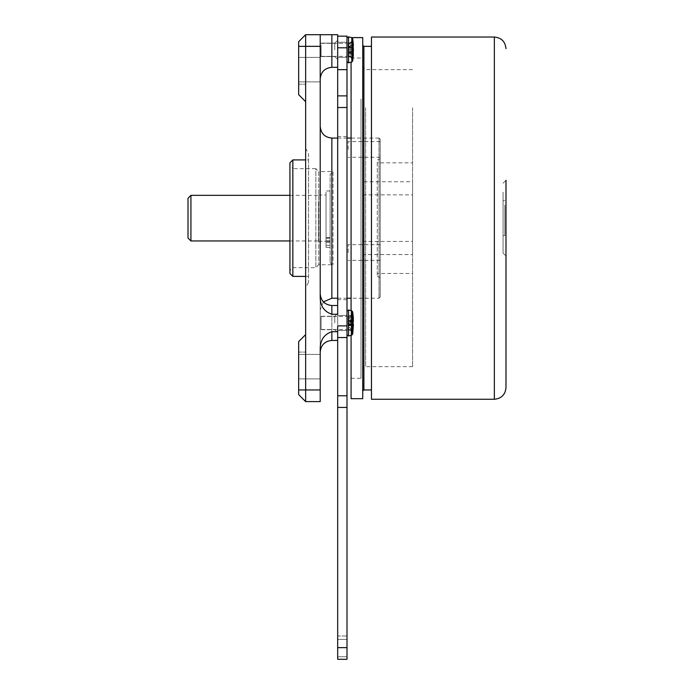 <?xml version="1.0" encoding="UTF-8"?>
<svg xmlns="http://www.w3.org/2000/svg" width="694" height="694" viewBox="0 0 694 694"><rect width="100%" height="100%" fill="white"/><g stroke="black" fill="none" stroke-linecap="round" stroke-linejoin="round"><path stroke-width="0.52" stroke-dasharray="3.47 2.6" d="M352.942 53.568L352.431 52.727L351.771 57.342L352.778 58.981L353.42 49.777L352.431 49.803L351.771 45.041L352.778 45.032L352.778 40.564L351.771 42.204L352.431 46.958L348.093 46.958L348.093 43.549L348.093 56.231L348.093 46.958M352.778 40.564L353.42 45.327M352.908 46.16L352.431 46.958L351.771 42.343L352.778 40.703M351.771 42.204L350.21 43.453L348.093 43.453M351.771 42.343L350.21 43.549L348.093 43.549M352.778 54.384L351.771 54.418L352.431 49.803L348.093 49.803M352.942 46.116L352.778 45.032M351.771 54.418L350.21 53.204L348.093 53.204M351.771 45.041L350.21 46.29L348.093 46.29M353.42 54.358L352.778 58.981M352.778 59.12L351.771 57.481L352.431 52.727L348.093 52.727M352.778 45.301L351.771 45.266L352.431 49.881L348.093 49.881M353.42 49.907L352.431 49.881L351.771 54.644L352.778 54.653M351.771 45.266L350.21 46.472L348.093 46.472M351.771 54.644L350.21 53.395L348.093 53.395M350.21 43.453L350.21 46.29M350.21 53.204L350.21 56.136L348.093 56.136M351.771 57.342L350.21 56.136M350.21 53.395L350.21 56.231L351.771 57.481M350.21 56.231L348.093 56.231M350.21 46.472L350.21 43.549M347 41.345L347 61.688L347 41.345M352.778 52.553L353.42 52.874L352.431 51.772L351.771 58.4L352.812 59.753L353.42 53.186L352.778 53.525L352.778 47.131L353.42 46.81L352.431 47.903L351.771 41.284L352.778 39.879L353.42 46.498L352.431 47.704L351.771 47.374L352.778 46.16L352.778 52.553L351.771 51.451L348.093 51.772L348.093 56.865L348.093 42.82L348.093 51.772M353.42 52.874L352.778 59.484M351.771 51.451L348.093 51.538M351.771 58.4L350.21 56.665L348.093 56.665M352.778 39.879L351.771 41.085L352.431 47.704L348.093 47.704M353.42 46.498L352.778 46.16M351.771 41.085L350.21 42.82L348.093 42.82M351.771 47.374L348.093 47.461M353.42 46.81L352.778 40.191M352.778 47.131L351.771 48.233L348.093 47.903M352.778 59.805L351.771 58.6L352.431 51.981L348.093 51.981M353.42 53.186L352.431 51.981L351.771 52.31L352.778 53.525M351.771 58.6L350.21 56.865L348.093 56.865M351.771 52.31L348.093 52.224M350.21 51.538L350.21 47.461M350.21 42.82L348.093 43.019M351.771 41.284L350.21 43.019M350.21 52.224L350.21 48.146L351.771 48.233M350.21 48.146L348.093 48.146M347 49.257L347 61.688L347 49.257M330.11 237.652L326.033 237.652L326.033 240.697L326.033 237.652L330.11 237.652L330.11 240.697L330.11 237.652M330.11 240.697L326.033 240.697L326.033 245.303L326.033 194.997L326.033 241.295L326.033 240.697L330.11 240.697L326.033 240.697L330.11 240.697L330.11 245.303L326.033 245.303L326.033 247.359L326.033 245.303L330.11 245.303L330.11 240.697M330.11 238.189L330.11 247.359L326.033 247.359L326.033 242.232L326.033 247.359L330.11 247.359L330.11 245.303L326.033 245.303L330.11 245.303L330.11 247.359L326.033 247.359L330.11 247.359L330.11 190.98L330.11 238.189L326.033 238.189L326.033 242.232L326.033 190.98L326.033 238.189L330.11 238.189M380.199 139.234L380.199 297.058L380.199 139.234L379.028 138.071L379.028 298.229L379.028 138.071L351.077 138.071M380.199 252.512L380.199 244.644L380.199 252.512M380.199 149.427L380.199 157.286L380.199 149.427M380.199 158.779L380.199 277.522L380.199 158.779L377.284 159.915L377.284 276.386L377.284 159.915M337.683 138.071L347 138.071M320.212 126.421L320.212 309.871L320.212 126.421M305.655 101.671L298.663 94.688L305.655 101.671L298.663 94.688L298.663 41.692L298.663 94.688L298.663 41.692L305.655 34.7L305.655 401.6L305.655 334.621L305.655 401.6L320.212 401.6L320.212 389.95L298.663 389.95L298.663 341.613L298.663 389.95M305.655 148.264L305.655 288.036L305.655 148.264L308.561 154.085L308.561 282.206L308.561 154.085M308.561 159.915L308.561 276.386L308.561 159.915L305.655 159.915M292.842 276.386L292.842 159.915M289.927 273.471L289.927 162.821M289.927 165.736L289.927 270.565L289.927 165.736L292.842 168.651L292.842 267.65L292.842 168.651L315.839 168.651L315.839 267.65L315.839 168.651L318.754 171.557L318.754 264.735L318.754 171.557L333.025 171.557L333.025 264.735L333.025 171.557L330.11 174.472L330.11 261.829L330.11 174.472M412.583 273.471L412.583 162.821L412.583 273.471L377.284 273.471L377.284 162.821L412.583 162.821M377.284 162.821L377.284 273.471M298.663 366.658L298.663 354.426L298.663 366.658M320.212 366.658L320.212 354.426L320.212 366.658M298.663 69.643L298.663 81.875L298.663 69.643M320.212 69.643L320.212 57.411L320.212 69.643M305.655 34.7L298.663 41.692L305.655 34.7L320.212 34.7L320.212 347.85C320.541 339.6 324.428 334.222 331.862 331.697L337.683 331.697L337.683 340.45L337.683 34.7L337.683 39.844L337.683 34.7L320.212 34.7L320.212 78.96L320.212 34.7M320.212 78.96C320.906 71.89 324.783 68.003 331.862 67.309L331.862 34.7L331.862 67.309L331.862 34.7L337.683 34.7M331.862 331.697L331.862 314.261C324.428 311.736 320.541 306.349 320.212 298.108L320.212 389.95M331.862 314.261L337.683 314.261L337.683 305.507L337.683 331.697M337.683 36.157L347 36.157L347 337.536L337.683 337.536L337.683 325.885L347 325.885M305.655 401.6L298.663 394.608L305.655 401.6L298.663 394.608L298.663 341.613L305.655 334.621M320.212 347.85L320.212 352.092L320.212 347.85M348.162 149.427L348.162 141.567L348.162 149.427M348.162 252.512L348.162 244.644L348.162 252.512M347 647.649L347 395.771L337.683 395.771L337.683 337.536L347 337.536L347 395.771L337.683 395.771L337.683 659.3L337.683 656.741L337.683 659.3L347 659.3L337.683 659.3L347 659.3L347 636.008L337.683 636.008L337.683 656.741L337.683 636.008L347 636.008L347 659.3L347 647.649L337.683 647.649M337.683 218.15L337.683 136.614L337.683 218.15M347 95.876L337.683 95.876M347 395.771L337.683 395.771M347 337.536L337.683 337.536M347 218.15L347 136.614L347 218.15M504.824 205.164L504.824 235.622L504.824 205.164M503.081 205.164L503.081 235.622L503.081 205.164M503.081 192.169L503.081 253.093L503.081 192.169M505.987 190.009L505.987 255.999L505.987 190.009M371.464 399.267L371.464 37.034M371.464 90.428L371.464 389.95L371.464 90.428M362.728 89.561L362.728 391.112L362.728 89.561M362.728 398.686L362.728 37.615M351.077 398.686L351.077 62.156M351.077 310.66L351.077 335.297M351.077 99.086L351.077 378.299L351.077 99.086M360.975 99.086L360.975 378.299L360.975 99.086M362.728 100.387L362.728 376.556L362.728 100.387M362.728 105.583L362.728 369.564L362.728 105.583M412.583 107.744L412.583 366.658L412.583 107.744M318.459 200.939L318.459 241.295L318.459 200.939M318.459 201.191L318.459 240.957L318.459 201.191M190.919 240.957L190.919 195.344M188.013 238.042L188.013 198.258M347 322.38L347 334.82L347 322.38M348.093 325.113L348.093 315.952L348.093 325.365L352.431 325.113L348.093 325.365M350.21 329.997L351.771 331.741L352.431 325.113L353.42 326.327L352.778 332.947L350.21 329.797L348.093 329.997M348.093 316.16L350.21 316.16L348.093 315.952M350.21 316.16L352.778 313.332L353.42 319.951L352.431 321.044L348.093 321.044M348.093 322.172L348.093 330.153L348.093 315.796L348.093 322.172L350.21 322.172L350.21 318.416L351.771 317.739L352.431 320.307L351.771 314.191L350.21 315.952M348.093 315.796L350.21 315.796L352.778 313.332M350.21 325.365L350.21 321.287L348.093 321.287M353.42 319.951L351.771 321.383L350.21 321.287M352.778 320.272L352.778 326.674L351.771 325.451M350.21 329.797L348.093 329.797M351.771 331.741L352.778 332.947M348.093 320.593L350.21 320.593L350.21 324.662L348.093 324.662M350.21 320.593L351.771 320.507L352.778 319.283L353.42 319.63L352.778 313.011M352.778 332.617L353.42 326.007L351.771 324.575L350.21 324.662M352.778 325.677L352.778 319.283M351.771 321.383L352.431 321.044L351.771 314.417M352.778 326.674L353.42 326.327M351.771 324.575L348.093 324.913M353.42 326.007L352.431 324.913L351.771 331.532M350.21 315.796L350.21 317.375L352.778 315.163L352.778 312.682L351.771 314.191L352.431 320.836L348.093 320.836M353.42 319.63L352.431 320.836L351.771 320.507M347 333.892L347 311.138L347 333.892M352.83 319.691L352.431 320.307L348.093 320.307M350.21 318.416L348.093 318.416M348.093 323.786L350.21 323.786L350.21 327.542L348.093 327.542M350.21 323.786L351.771 324.454L353.012 322.979M351.771 328.21L352.431 325.642L353.42 327.16L352.778 329.728L351.771 328.21L350.21 327.542M352.778 329.728L352.778 323.829M350.21 317.375L348.093 317.375M350.21 322.172L351.771 321.496L352.778 322.129M351.771 317.739L352.778 316.221M348.093 330.153L350.21 330.153L350.21 328.574L348.093 328.574M350.21 330.153L352.778 333.267M352.778 330.786L350.21 328.574M351.771 315.77L352.431 321.886L348.093 321.886M353.42 321.27L352.431 321.886L351.771 324.454M353.211 319.11L352.778 315.163M352.778 312.682L353.012 314.729M351.771 330.179L352.431 324.063L348.093 324.063M353.42 324.688L352.431 324.063L351.771 321.496M351.771 331.758L352.431 325.642L348.093 325.642M347 322.979L347 315.406L347 322.979M347 328.991L347 316.455L347 328.991M321.079 328.991L321.079 316.455L321.079 328.991M337.683 322.979L337.683 313.367L337.683 322.979M334.768 322.979L334.768 316.282L334.768 322.979M320.212 322.979L320.212 316.282L320.212 322.979M347 49.838L347 57.411L347 49.838M347 45.162L347 56.361L347 45.162M321.079 45.162L321.079 56.361L321.079 45.162M320.212 49.838L320.212 43.141L320.212 49.838M334.768 49.838L334.768 43.141L334.768 49.838M337.683 49.838L337.683 59.45L337.683 49.838M347 322.649L347 329.503L347 322.649M321.079 322.649L321.079 329.503L321.079 322.649M362.728 180.587L362.728 255.713L362.728 180.587L363.89 181.75L412.583 181.75L412.583 254.551L412.583 181.75M362.728 200.835L362.728 241.443L362.728 200.835M412.583 200.835L412.583 241.443L412.583 200.835M363.89 181.75L363.89 254.551L363.89 181.75M347 49.517L347 56.361L347 49.517M321.079 49.517L321.079 56.361L321.079 49.517M352.699 41.9L352.699 60.907L352.699 41.9M348.553 40.504L348.553 62.859L348.553 40.504M351.815 41.154L351.815 61.957L351.815 41.154M352.838 59.684L352.699 38.777L351.815 37.728L348.553 36.825L347 37.996M352.699 60.907L351.815 61.957L348.553 62.859L348.553 36.825M351.815 61.957L351.815 37.728M330.11 241.616L326.033 241.616L330.11 241.616M330.11 242.232L326.033 242.232L330.11 242.232M331.862 298.229L331.862 138.071M320.212 46.351L298.663 46.351M298.663 84.2L305.655 84.2L298.663 84.2M347 107.527L337.683 107.527M298.663 352.092L305.655 352.092L298.663 352.092M337.683 305.507L331.862 305.507L331.862 340.45L337.683 340.45M347 407.421L337.683 407.421M347 656.741L337.683 656.741L347 656.741M347 639.417L337.683 639.417L347 639.417M347 47.799L337.683 47.799M347 69.669L337.683 69.669M494.345 399.267L494.345 37.034M363.89 389.95L363.89 46.351M365.634 107.744L365.634 366.658L365.634 107.744M352.699 322.415L352.699 334.04L352.699 322.415M351.815 322.363L351.815 335.089L351.815 322.363M348.553 322.32L348.553 336L348.553 322.32M352.838 332.816L352.699 311.91L351.815 310.869L348.553 309.958L348.553 336L351.815 335.089L351.815 310.869M352.838 40L352.699 38.777M348.553 62.859L347 61.688M330.11 190.98L326.033 190.98M380.199 297.058L379.028 298.229L351.077 298.229M337.683 298.229L347 298.229M323.404 301.864L320.212 309.871M308.561 282.206L305.655 288.036M305.655 276.386L308.561 276.386M330.11 261.829C330.96 264.136 331.932 265.108 333.025 264.735L318.754 264.735L315.839 267.65L292.842 267.65L289.927 270.565M377.284 276.386L380.199 277.522M298.663 378.889L320.212 378.889L298.663 378.889M298.663 354.426L320.212 354.426L298.663 354.426M298.663 81.875L320.212 81.875L298.663 81.875M298.663 57.411L320.212 57.411L298.663 57.411M331.862 305.507C324.783 304.813 320.906 300.936 320.212 293.857M380.199 141.567L348.162 141.567M380.199 157.286L348.162 157.286M380.199 244.644L348.162 244.644L380.199 244.644M380.199 260.371L348.162 260.371L380.199 260.371M347 136.614L337.683 136.614M347 299.678L337.683 299.678M503.081 235.622L504.824 235.622M503.081 200.679L504.824 200.679M503.081 253.093L505.987 255.999M503.081 183.207L505.987 180.293M351.077 378.299L360.975 378.299L362.728 376.556M351.077 57.992L360.975 57.992L362.728 59.745M412.583 69.643L365.634 69.643L362.728 66.728M412.583 366.658L365.634 366.658C364.445 366.345 363.483 367.317 362.728 369.564M326.033 237.851L330.11 237.851M318.459 241.295L326.033 241.295M318.459 194.997L326.033 194.997M289.927 240.957L318.459 240.957M289.927 195.344L318.459 195.344M352.699 334.04L351.815 335.089M352.838 313.133L352.699 311.91M321.079 329.503L347 329.503L321.079 329.503M321.079 316.455L347 316.455L321.079 316.455M347 315.406L337.683 315.406L347 315.406M347 330.544L337.683 330.544L347 330.544M334.768 329.676L337.683 332.582L334.768 329.676L320.212 329.676L334.768 329.676M334.768 316.282L337.683 313.367L334.768 316.282L320.212 316.282L334.768 316.282M321.079 56.361L347 56.361L321.079 56.361M321.079 43.323L347 43.323L321.079 43.323M320.212 56.535L334.768 56.535L337.683 59.45L334.768 56.535L320.212 56.535M320.212 43.141L334.768 43.141L337.683 40.235L334.768 43.141L320.212 43.141M347 42.273L337.683 42.273L347 42.273M347 57.411L337.683 57.411L347 57.411M362.728 241.443L412.583 241.443M362.728 194.858L412.583 194.858M362.728 255.713L363.89 254.551L412.583 254.551"/><path stroke-width="1.04" d="M352.942 53.568L353.42 54.358L352.699 60.907L352.699 38.777L353.42 45.327L352.908 46.16M353.42 45.327L352.778 40.703L353.42 49.907L352.778 59.12L353.42 54.358M353.411 49.838L352.942 46.116M320.212 126.421C320.897 133.5 324.783 137.386 331.862 138.071L337.683 138.071M347 138.071L351.077 138.071M305.655 334.621L298.663 341.613L298.663 394.608L305.655 401.6L305.655 34.7L337.683 34.7L331.862 34.7L331.862 67.309L337.683 67.309L331.862 67.309C324.783 68.003 320.906 71.89 320.212 78.96M292.842 159.915L292.842 276.386L289.927 273.471L289.927 162.821L292.842 159.915L305.655 159.915M305.655 34.7L298.663 41.692L298.663 94.688L305.655 101.671M337.683 34.7L337.683 314.261L331.862 314.261C324.428 311.736 320.541 306.349 320.212 298.108L320.212 34.7M305.655 401.6L320.212 401.6L320.212 347.85C320.541 339.6 324.428 334.222 331.862 331.697L337.683 331.697L337.683 325.885L347 325.885L347 95.876L337.683 95.876M331.862 331.697L331.862 340.45L337.683 340.45L337.683 331.697M337.683 647.649L337.683 659.3L347 659.3L347 395.771L337.683 395.771L337.683 647.649L347 647.649M337.683 340.45L337.683 395.771M347 395.771L347 337.536L337.683 337.536M347 337.536L347 325.885M347 95.876L347 36.157L337.683 36.157M505.987 180.293L505.987 387.625L505.987 180.293M494.345 399.267L494.345 37.034L371.464 37.034L371.464 399.267L494.345 399.267C501.415 398.582 505.301 394.695 505.987 387.625M351.39 37.615L362.728 37.615L362.728 398.686L351.077 398.686L351.077 335.297M351.077 62.156L351.077 310.66M190.919 240.957L188.013 238.042L188.013 198.258L190.919 195.344L190.919 240.957L289.927 240.957M353.012 331.22L352.699 311.91L353.42 318.798L352.778 316.221L352.778 322.129L353.42 324.688L352.778 333.267L353.211 326.848M352.812 331.246L352.812 332.825M353.012 322.979L353.42 321.27L352.431 321.886M353.42 321.27L353.211 319.11M352.431 320.307L353.42 318.798M352.699 38.777L351.815 37.728L348.553 36.825L348.553 62.859L347 61.688M351.815 37.728L351.815 61.957L348.553 62.859M331.862 138.071L331.862 298.229L337.683 298.229M320.212 46.351L298.663 46.351M320.212 389.95L298.663 389.95M347 107.527L337.683 107.527M331.862 314.261L331.862 305.507L337.683 305.507M347 407.421L337.683 407.421M347 69.669L337.683 69.669M347 47.799L337.683 47.799M371.464 46.351L363.89 46.351L363.89 389.95L371.464 389.95M351.815 334.144L351.815 335.089L348.553 336L347 334.82L348.553 336L348.553 309.958L347 311.138L348.553 309.958L351.815 310.869L351.815 334.144M348.553 36.825L347 37.996M352.699 60.907L351.815 61.957M347 298.229L351.077 298.229M331.862 298.229L323.404 301.864M292.842 276.386L305.655 276.386M331.862 340.45C324.783 341.136 320.906 345.022 320.212 352.092C320.906 345.022 324.783 341.136 331.862 340.45M331.862 305.507C324.783 304.813 320.906 300.936 320.212 293.857M494.345 37.034C501.415 37.719 505.301 41.605 505.987 48.675M363.89 46.351L362.728 45.179M363.89 389.95L362.728 391.112M190.919 195.344L289.927 195.344M352.699 334.04L351.815 335.089M352.699 311.91L351.815 310.869"/></g></svg>
